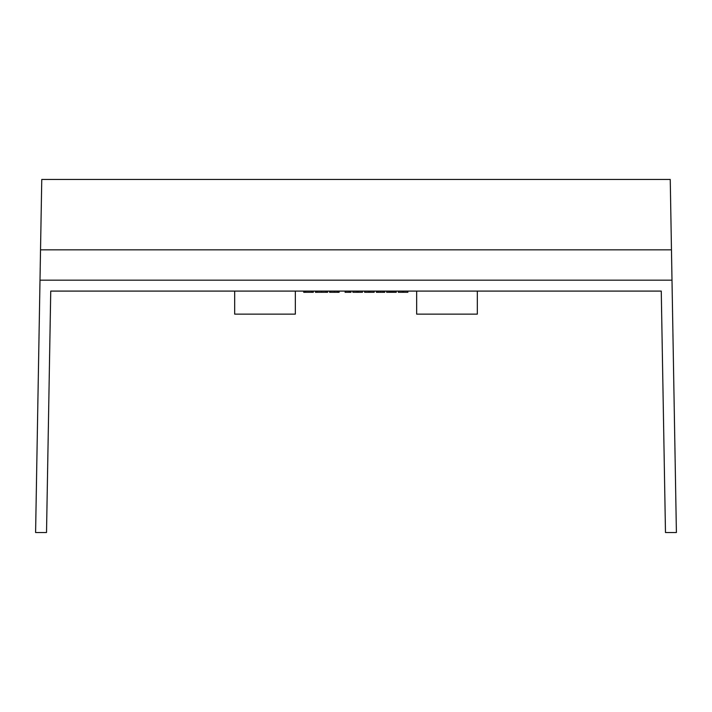 <?xml version="1.0" encoding="UTF-8"?>
<svg xmlns="http://www.w3.org/2000/svg" width="712" height="712" viewBox="0 0 712 712"><rect width="100%" height="100%" fill="white"/><g stroke="black" fill="none" stroke-linecap="round" stroke-linejoin="round"><path stroke-width="1.07" d="M234.675 291.092L234.675 314.134L295.338 314.134L295.338 291.092M477.325 291.092L477.325 314.134L416.662 314.134L416.662 291.092L416.662 314.125M671.469 249.841L670.241 179.469L41.759 179.469L40.531 249.841L671.469 249.841L676.4 532.532L665.48 532.532L661.261 291.092L50.739 291.092L46.52 532.532L35.6 532.532L40.531 249.841M398.346 291.092L398.346 292.303L407.869 292.303L407.869 291.092M352.903 291.092L352.903 292.303L362.435 292.303L362.435 291.092M329.594 291.092L329.594 292.303L339.117 292.303L339.117 291.092M364.633 291.092L364.633 292.303L374.156 292.303L374.156 291.092M376.506 292.303L384.729 292.303L384.729 291.092M386.661 292.303L386.661 291.092L386.678 292.303L396.255 292.303L396.255 291.092M345.089 291.092L345.089 292.303L350.954 292.303L350.954 291.092M315.434 291.092L315.434 292.303L327.654 292.303L327.654 291.092M303.712 291.092L303.712 292.303L313.325 292.303L313.325 291.092M403.606 292.303L403.606 291.092M402.351 292.303L402.351 291.092M358.172 292.303L358.172 291.092M356.917 292.303L356.917 291.092M338.636 292.303L338.636 291.092L338.627 292.303M338.547 292.303L338.547 291.092M338.378 292.303L338.378 291.092M337.363 292.303L337.363 291.092M334.32 292.303L334.32 291.092M330.475 292.303L330.475 291.092M369.893 292.303L369.893 291.092M368.638 292.303L368.638 291.092M383.563 292.303L383.563 291.092M383.136 292.303L383.136 291.092M382.833 292.303L382.833 291.092M380.546 292.303L380.546 291.092M378.259 292.303L378.259 291.092M377.307 292.303L377.307 291.092M376.39 292.303L376.39 291.092L376.39 292.303M395.133 292.303L395.133 291.092M393.7 292.303L393.7 291.092M392.606 292.303L392.606 291.092M391.742 292.303L391.742 291.092M391.182 292.303L391.182 291.092M390.025 292.303L390.025 291.092M389.535 292.303L389.535 291.092M349.806 292.303L349.806 291.092M349.2 292.303L349.2 291.092M345.338 292.303L345.338 291.092M326.585 292.303L326.585 291.092M325.767 292.303L325.767 291.092M321.512 292.303L321.512 291.092M317.321 292.303L317.321 291.092M316.751 292.303L316.751 291.092M316.27 292.303L316.27 291.092M312.176 292.303L312.176 291.092M311.482 292.303L311.482 291.092M305.662 292.303L305.662 291.092M304.567 292.303L304.567 291.092M671.995 280.172L40.006 280.172M389.197 292.303L389.197 291.092"/></g></svg>
